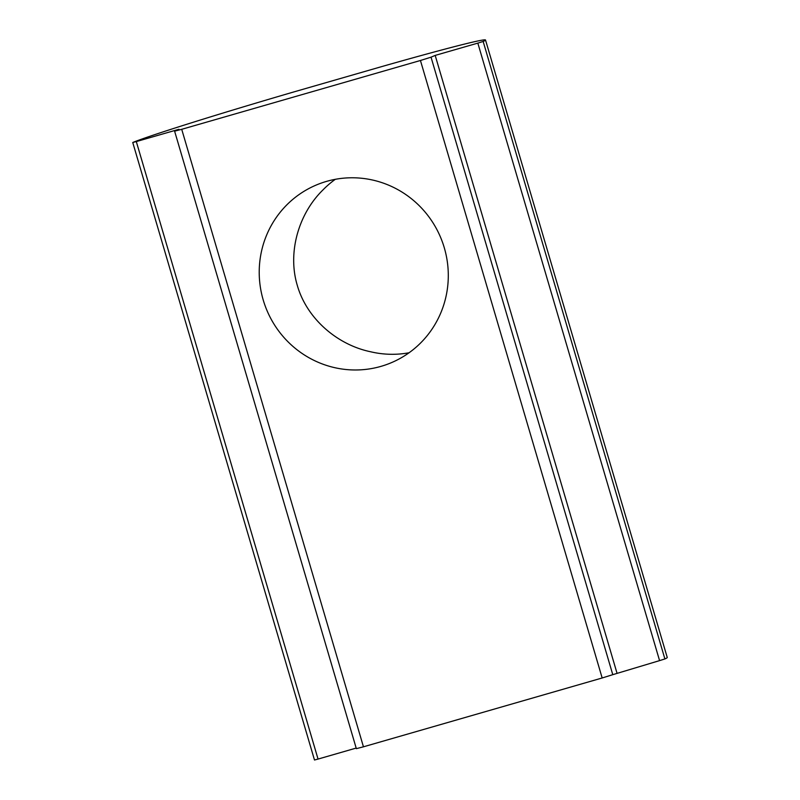 <?xml version="1.0" encoding="UTF-8"?>
<svg xmlns="http://www.w3.org/2000/svg" width="800" height="800" viewBox="0 0 800 800"><rect width="100%" height="100%" fill="white"/><g stroke="black" fill="none" stroke-linecap="round" stroke-linejoin="round"><path stroke-width="1.2" d="M335.31 179.32A96.44 94.19 -113 0 0 323.01 189.88C298.63 213.62 287.32 252.47 297.32 285.48C306.81 318.66 337.26 344.87 370.65 351.77A96.44 94.19 -113 0 0 409.08 352.76M602.17 677.98L612.78 674.67L431.04 57.18L420.44 60.49L602.17 677.98L363.45 746.81L181.72 129.31L420.44 60.49M181.72 129.31L174.61 131.16L356.35 748.66L363.45 746.81M356.18 748.08L318.05 759.07L136.31 141.58L132.88 142.44A157.26 4 -16.4 0 1 294.15 91.84L381.76 66.59A157.26 4 -16.4 0 1 485.51 40L667.25 657.49A157.26 4 163.6 0 1 664.9 658.95L483.16 41.46L477.83 43.12L659.57 660.62L664.9 658.95M132.75 142.51L314.49 760L318.05 759.07M659.57 660.62L612.78 674.67M326.53 181.39A96.44 94.19 67 0 1 442.52 242.34A96.44 94.19 67 0 1 391.5 362.63A96.44 94.19 67 0 1 267.08 310.75A96.44 94.19 67 0 1 316 185.14A96.44 94.19 67 0 1 326.53 181.39M174.61 131.16L178.95 129.29L136.31 141.58M431.04 57.18L435.19 55.41L477.83 43.12M435.19 55.41L616.93 672.91M483.16 41.46A157.26 4 -16.4 0 0 485.51 40"/></g></svg>
